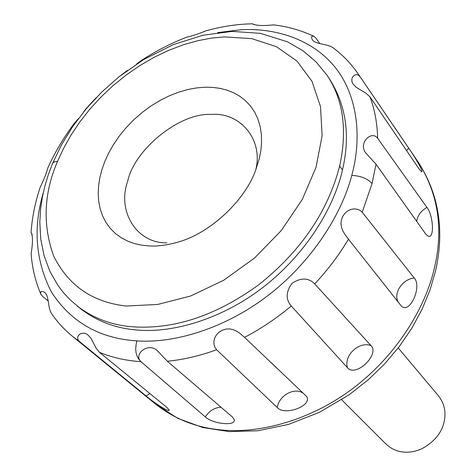 <?xml version="1.0" encoding="UTF-8"?>
<svg xmlns="http://www.w3.org/2000/svg" width="476" height="476" viewBox="0 0 476 476"><rect width="100%" height="100%" fill="white"/><g stroke="black" fill="none" stroke-linecap="round" stroke-linejoin="round"><path stroke-width="0.71" d="M398.228 347.932L438.372 395.74C443.662 402.464 445.774 410.014 444.721 418.404C443.085 431.214 435.391 441.371 421.635 448.874C414.84 451.754 408.491 452.777 402.595 451.95C396.443 451.254 390.927 448.636 386.048 444.102L341.679 399.775M166.951 242.831C136.957 243.682 116.775 211.279 127.675 181.35C134.184 149.619 179.946 112.288 211.493 114.46C239.166 111.979 263.633 138.689 255.767 169.795M101.822 169.92L104.75 161.644L108.564 153.278L113.359 144.775L119.137 136.291L125.86 128.002L133.441 120.107L141.759 112.782L150.648 106.202L159.918 100.507L169.367 95.789L178.792 92.112L188.008 89.482L196.856 87.87L205.198 87.209L212.451 87.376L219.68 88.304L226.755 90.065L233.537 92.725L239.868 96.295L245.604 100.781L250.608 106.142L254.761 112.306L257.968 119.161L260.176 126.58L261.372 134.405L261.574 142.479L260.836 150.648L259.247 158.758L255.933 169.361C246.122 198.998 210.678 233.698 176.905 242.397C166.814 245.229 157.604 246.413 149.28 245.955L141.896 245.217L134.672 243.635L127.746 241.159L121.273 237.774L115.394 233.484L110.248 228.337L105.934 222.405L102.548 215.801L100.127 208.655L98.687 201.11L98.205 193.321L98.621 185.438L99.859 177.596L101.822 169.92M52.699 163.143L61.6 144.656L72.834 126.372L86.281 108.712L101.733 92.076L118.899 76.874L143.609 59.589L173.074 44.702L203.002 35.224L232.205 31.398L260.437 33.35L287.51 41.828L303.152 50.878L316.016 61.809L326.863 75.024L329.6 79.093C346.219 105.511 350.509 135.803 342.47 169.974C334.069 207.298 306.479 253.369 264.126 286.504C221.816 319.533 171.943 333.402 136.719 329.975C115.757 328.345 97.14 321.342 80.878 308.966L69.853 299.547L63.344 292.526L58.06 285.6L49.825 271.201L44.048 255.547L40.74 239.023L39.817 222.006L40.65 208.559L42.394 197.022L45.006 185.61L48.421 174.406L52.675 163.191L54.27 161.87L57.554 161.376L63.492 148.53L70.793 135.487L79.456 122.457L89.452 109.653L100.68 97.318L112.996 85.686L126.229 74.982L140.14 65.402L154.492 57.096L169.028 50.182L183.498 44.72L197.665 40.716L211.326 38.134L224.315 36.884L251.798 38.633L276.467 46.719L296.976 61.083L312.012 81.336L320.515 106.636L322.121 135.719L316.04 167.302L302.23 199.581L281.334 230.503L254.547 258.01L223.595 280.316L190.567 296.03L157.562 304.479L126.223 306.02C92.546 302.308 68.33 285.606 53.586 255.921C42.477 224.648 43.798 193.131 57.554 161.376M360.231 77.058C356.191 70.805 348.557 78.129 353.341 84.282L356.167 87.292L365.955 93.219L370.019 96.914L419.142 169.04L421.581 171.717C423.997 172.252 413.656 154.956 408.634 148.084L357.773 73.334C350.8 63.326 342.524 54.776 332.938 47.683C327.012 43.608 314.457 44.357 312.167 39.413C310.947 36.688 311.59 35.676 314.095 36.384L316.266 38.485L319.83 43.673M370.019 96.914C374.725 109.557 377.266 123.349 377.647 138.296L426.93 207.423C433.1 214.753 434.862 238.803 428.221 236.215L425.83 234.192L376.01 164.184L372.077 183.528L362.206 212.219L414.227 277.99C422.343 286.469 409.735 314.606 401.351 306.068L348.462 239.184C339.049 255.005 327.797 269.904 314.701 283.886L370.977 345.606C380.157 354.43 355.524 377.748 347.528 367.787L291.288 306.008C276.562 318.313 260.985 328.761 244.545 337.359L306.038 395.907C314.309 404.945 285.112 416.524 277.252 407.521L216.622 349.741C199.878 355.84 183.45 359.678 167.326 361.248L232.437 417.018L234.192 419.511C236.441 426.663 212.112 423.789 205.305 416.887L140.997 361.7C125.866 360.659 111.997 357.518 99.395 352.288L166.838 407.397L169.218 410.116C169.498 412.906 152.558 401.673 146.126 396.002L79.712 341.703L72.87 336.633L155.938 404.404C173.966 418.41 194.303 426.764 216.943 429.465C254.654 434.647 307.056 422.438 351.556 389.428C396.074 356.411 425.526 307.883 434.487 267.714C443.62 228.742 438.182 193.518 418.172 162.036C438.926 194.143 444.709 230.479 435.516 271.046L430.024 289.961L422.17 309.073L411.948 327.994L399.453 346.332L384.852 363.682L368.382 379.658L349.289 394.663L319.557 412.246L288.593 424.372L257.867 430.762L229.182 431.613L202.734 427.507L177.923 418.404L155.938 404.404M48.302 301.034L42.667 296.405L40.835 294.192C40.252 291.348 41.424 290.693 44.351 292.216C49.189 294.882 47.659 307.508 51.45 313.494C57.435 322.204 64.575 329.916 72.87 336.633M167.326 361.248L157.758 351.145C148.661 341.375 132.804 354.394 140.997 361.7C135.85 356.792 134.494 349.86 136.933 340.893L133.036 340.596C97.479 337.317 70.275 321.127 51.42 292.02C35.611 261.08 32.898 227.968 43.28 192.697M244.545 337.359L239.827 333.283L236.691 331.195L233.186 329.624L229.509 328.898L225.85 329.1L222.363 330.189L219.204 332.075L216.568 334.676L214.724 337.841L213.867 341.334L214.045 344.731L215.057 347.617L216.622 349.741M314.701 283.886C308.549 277.681 301.01 277.472 292.08 283.256C285.832 291.776 285.57 299.362 291.288 306.008M362.206 212.219L360.243 210.493L357.482 209.273L354.15 208.857L350.645 209.476L347.379 211.13L344.648 213.593L342.613 216.616L341.357 220.013L340.965 223.619L341.494 227.29L342.857 230.872L344.743 234.144L348.462 239.184M377.647 138.296C371.298 129.639 357.524 143.984 366.222 153.486L376.01 164.184M254.029 24.704L252.744 23.913C256.011 25.65 262.99 25.978 273.676 24.889C287.647 26.531 301.005 30.309 313.743 36.218M136.535 64.052L140.819 60.821C155.866 50.997 171.342 43.054 187.241 36.997C191.519 36.212 197.808 34.141 206.102 30.779C222.096 26.364 237.631 24.038 252.714 23.812M118.369 77.302L127.366 70.4M31.041 232.639C32.166 217.026 35.266 201.8 40.341 186.967C44.292 178.684 46.713 172.514 47.606 168.456C54.407 153.23 63.183 138.343 73.935 123.796L78.397 118.625M83.657 111.884L85.9 108.891L96.229 97.634M40.734 293.96C35.361 281.179 32.16 267.75 31.124 253.666C32.856 243.153 32.898 236.15 31.249 232.663L32.243 234.632M99.395 352.288L96.093 348.069L90.856 338.109L88.054 335.086C82.128 329.654 73.691 336.972 79.712 341.703M326.863 75.024C343.261 99.383 347.528 129.746 339.656 166.118L342.47 169.974M339.656 166.118C327.78 211.814 300.749 251.411 258.557 284.91C214.938 316.492 171.895 330.368 129.412 326.536C109.766 324.442 92.314 317.563 77.064 305.889M217.574 32.624L240.886 29.738C274.676 27.834 311.459 38.705 334.36 66.366C357.226 94.022 362.468 136.469 351.776 175.412C341.744 214.135 312.173 261.437 268.553 295.108C224.946 328.767 173.895 343.547 136.933 340.893M351.776 175.412C360.701 175.846 367.472 178.554 372.077 183.528M149.892 393.533L146.126 396.002M221.096 407.277C214.67 407.521 209.41 410.723 205.305 416.887M303.783 393.706C295.102 386.488 278.99 395.276 277.252 407.521M370.977 345.606C359.136 340.864 343.297 355.846 347.528 367.787M414.227 277.99C402.452 279.132 392.855 293.258 398.406 302.462M426.93 207.423C421.082 210.773 417.648 215.402 416.637 221.316M408.634 148.084L406.605 150.648M358.66 74.631L418.172 162.036M271.32 362.742L276.389 367.561"/></g></svg>
